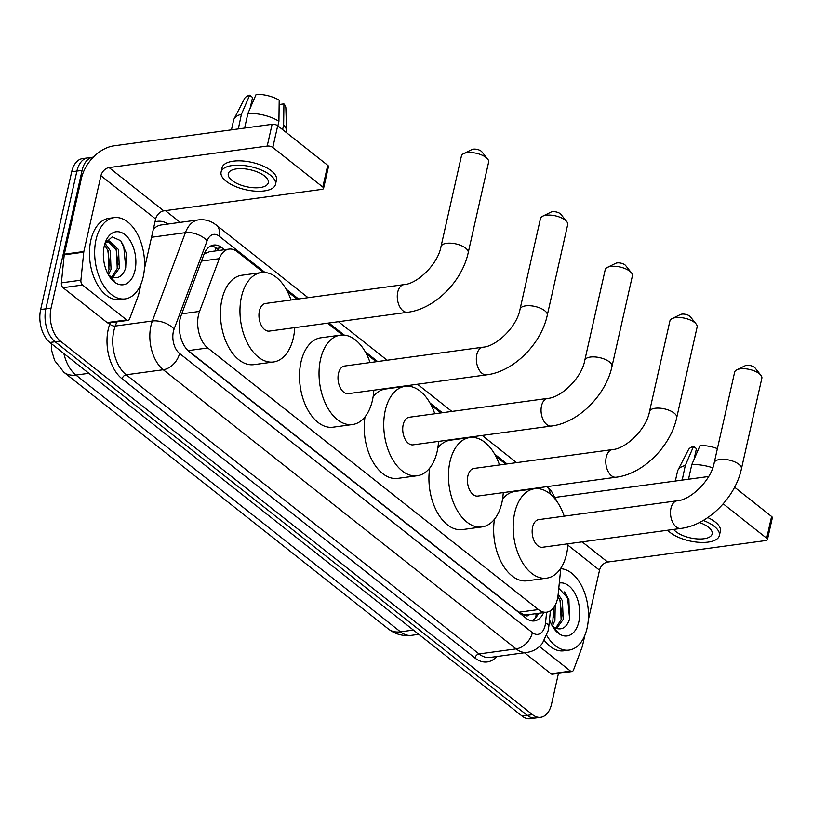 <?xml version="1.0" encoding="UTF-8"?>
<svg xmlns="http://www.w3.org/2000/svg" width="813" height="813" viewBox="0 0 813 813"><rect width="100%" height="100%" fill="white"/><g stroke="black" fill="none" stroke-linecap="round" stroke-linejoin="round"><path stroke-width="1.22" d="M263.432 272.436L237.264 251.735A24.603 14.736 82.3 0 0 229.042 249.103A24.603 14.736 82.3 0 0 219.276 258.686L199.551 311.409A24.603 14.736 82.3 0 0 198.484 315.017A24.603 14.736 82.3 0 0 207.742 347.964L538.399 609.567A24.603 14.736 82.3 0 0 546.61 612.199A24.603 14.736 82.3 0 0 558.084 595.075L560.807 568.226M265.099 272.518L219.124 236.136A16.402 9.827 82.3 0 0 207.132 240.77L174.094 329.092A16.402 9.827 82.3 0 0 173.382 331.491A16.402 9.827 82.3 0 0 179.551 353.462L532.393 632.616A16.402 9.827 82.3 0 0 545.096 625.583A16.402 9.827 82.3 0 0 545.523 622.951L546.61 612.199L527.098 614.862A24.603 14.736 -97.7 0 1 524.283 614.801L524.527 614.994A8.201 4.908 82.3 0 0 529.487 614.537M229.042 249.103L209.408 251.776L204.175 253.859M187.183 349.773L518.836 612.23L524.283 614.801M536.651 488.603L536.052 488.135M505.706 464.121L495.849 456.317M471.926 437.394L471.337 436.927M440.981 412.913L431.124 405.118M407.211 386.195L406.612 385.718M376.267 361.714L366.409 353.909M342.486 334.986L327.558 323.168M297.202 299.164L287.345 291.359M558.47 673.377L551.549 704.088A24.603 14.736 -97.7 0 1 540.716 717.269L535.513 717.981A24.603 14.736 -97.7 0 1 527.291 715.349L55.111 341.765A24.603 14.736 -97.7 0 1 45.853 308.818L76.9 171.086A24.603 14.736 -97.7 0 1 87.733 157.895A24.603 14.736 -97.7 0 0 76.9 171.086L45.853 308.818A24.603 14.736 -97.7 0 0 55.111 341.765L527.291 715.349A24.603 14.736 -97.7 0 0 535.513 717.981L530.31 718.692A24.603 14.736 -97.7 0 1 522.088 716.06L49.898 342.476A24.603 14.736 -97.7 0 1 40.65 309.529L71.686 171.787A24.603 14.736 -97.7 0 1 82.53 158.606L92.936 157.194A24.603 14.736 -97.7 0 1 93.343 157.143M224.429 249.733L221.858 247.691A24.603 14.736 82.3 0 0 213.636 245.059A24.603 14.736 82.3 0 0 203.87 254.642L181.187 315.281A24.603 14.736 82.3 0 0 180.12 318.889A24.603 14.736 82.3 0 0 189.368 351.826L526.174 618.297A24.603 14.736 82.3 0 0 534.395 620.929A24.603 14.736 82.3 0 0 543.653 612.606M540.716 717.269A24.603 14.736 -97.7 0 1 532.505 714.637L60.314 341.054A24.603 14.736 -97.7 0 1 51.067 308.107L82.103 170.374A24.603 14.736 -97.7 0 1 92.936 157.194M165.405 210.648L180.222 222.376M538.44 613.317A24.603 14.736 -97.7 0 1 531.732 620.898M211.085 245.811A24.603 14.736 -97.7 0 1 216.654 248.402L219.225 250.445M143.2 276.928A41.006 24.563 -97.7 0 1 125.141 298.899A41.006 24.563 -97.7 0 1 101.015 280.892A41.006 24.563 -97.7 0 1 96.025 239.611A41.006 24.563 -97.7 0 1 114.084 217.64A41.006 24.563 -97.7 0 1 138.21 235.648A41.006 24.563 -97.7 0 1 143.2 276.928M125.141 298.899L119.938 299.611A41.006 24.563 -97.7 0 1 95.812 281.603A41.006 24.563 -97.7 0 1 90.822 240.323A41.006 24.563 -97.7 0 1 108.881 218.341L114.084 217.64M104.237 246.105A26.738 16.016 -97.7 0 1 105.344 242.304A26.738 16.016 -97.7 0 1 126.218 235.75A26.738 16.016 -97.7 0 1 134.988 270.434A26.738 16.016 -97.7 0 1 110.131 277.467A26.738 16.016 -97.7 0 1 104.237 246.105M108.271 274.52A18.536 11.108 -97.7 0 0 112.031 277.07C118.251 279.113 122.804 276.115 125.669 268.077L126.35 253.168L120.741 240.729L112.184 236.898L105.09 243.239M111.747 276.948L117.245 268.483L116.483 249.886L107.926 241.258M112.743 277.345L119.308 268.199L118.556 249.601L109.267 240.983L105.019 243.392M107.56 273.168L108.983 269.601L108.22 251.014L104.521 244.937M108.505 274.743L111.046 269.316L110.294 250.729L105.06 243.341M103.901 261.501L103.393 256.644M109.562 276.644L114.308 280.983L109.267 276.186M109.775 265.963L107.753 249.906M118.037 264.845L116.015 248.778M125.741 267.823L123.728 246.217L120.71 240.689M126.655 319.926A4.106 2.459 82.3 0 0 128.027 320.363L108.505 323.015A4.106 2.459 -97.7 0 1 107.133 322.578L126.655 319.926L82.55 285.028L63.028 287.68A4.106 2.459 -97.7 0 1 61.382 282.853L64.227 254.825A4.106 2.459 -97.7 0 1 64.329 254.174L81.412 178.372A32.805 22.297 128.4 0 1 113.972 145.832L272.101 124.318A4.106 1.738 12.7 0 1 277.711 125.741L272.812 147.488A4.106 1.738 -167.3 0 0 267.203 146.066L109.074 167.58A8.201 5.579 -51.6 0 0 100.934 175.71L83.851 251.512A4.106 2.459 82.3 0 0 83.749 252.172L80.904 280.19A4.106 2.459 82.3 0 0 82.55 285.028M107.133 322.578L63.028 287.68M144.379 269.042L155.649 219.002A8.201 5.579 -51.6 0 1 163.789 210.872L321.918 189.358A4.106 1.738 -167.3 0 0 323.564 188.392A4.106 1.738 -167.3 0 0 322.812 187.051L327.72 165.303L277.711 125.741M327.72 165.303A4.106 1.738 12.7 0 1 328.462 166.645L323.564 188.392M322.812 187.051L272.812 147.488M128.027 320.363A4.106 2.459 82.3 0 0 129.653 318.767L138.393 295.404A4.106 2.459 82.3 0 0 138.566 294.804L141.005 284.022M264.56 176.004A20.508 8.679 -167.3 0 0 243.006 168.708A20.508 8.679 -167.3 0 0 228.29 173.718A20.508 8.679 -167.3 0 0 232.02 180.435A20.508 8.679 -167.3 0 0 253.575 187.732A20.508 8.679 -167.3 0 0 268.29 182.732A20.508 8.679 -167.3 0 0 264.56 176.004M250.14 108.271L252.569 97.489L249.662 95.202L241.41 114.298L238.3 128.911M275.495 184.348L276.471 179.998A27.886 11.799 -167.3 0 0 271.4 170.862A27.886 11.799 -167.3 0 0 242.081 160.933A27.886 11.799 -167.3 0 0 222.071 167.742L221.085 172.092A27.886 11.799 -167.3 0 0 226.166 181.228A27.886 11.799 -167.3 0 0 255.475 191.157A27.886 11.799 -167.3 0 0 275.495 184.348A27.886 11.799 -167.3 0 0 270.414 175.212A27.886 11.799 -167.3 0 0 241.105 165.283A27.886 11.799 -167.3 0 0 221.085 172.092M238.148 128.789A27.063 11.453 -167.3 0 0 237.132 129.074M241.41 114.298A27.063 11.453 -167.3 0 0 234.083 118.891A27.063 11.453 -167.3 0 0 233.646 120.08L231.451 129.846M286.328 132.549L286.461 131.98A27.063 11.453 -167.3 0 0 286.572 130.72A27.063 11.453 -167.3 0 0 283.635 124.999L283.92 103.881L279.916 104.43L279.103 108.048M282.599 129.602L283.635 124.999M249.662 95.202A21.321 9.024 -167.3 0 0 244.489 98.658L234.083 118.891M286.572 130.72L285.851 107.977A21.321 9.024 -167.3 0 0 283.92 103.881M245.963 127.875A27.063 11.453 -167.3 0 0 244.652 127.905L247.924 113.413L256.176 94.308A21.321 9.024 -167.3 0 1 279.194 100.151L278.92 121.269L277.883 125.873M278.92 121.269A27.063 11.453 -167.3 0 0 247.924 113.413M560.757 568.714A41.006 24.563 -97.7 0 1 587.088 628.124A41.006 24.563 -97.7 0 1 569.029 650.095A41.006 24.563 -97.7 0 1 546.743 635.492M569.029 650.095L563.826 650.807A41.006 24.563 -97.7 0 1 544.375 640.451M559.303 583.063A26.738 16.016 -97.7 0 1 575.421 594.303A26.738 16.016 -97.7 0 1 578.876 621.63A26.738 16.016 -97.7 0 1 554.019 628.652A26.738 16.016 -97.7 0 1 549.507 619.669M552.159 625.715A18.536 11.108 -97.7 0 0 555.919 628.256C562.139 630.299 566.681 627.301 569.557 619.262L568.887 599.415L558.785 588.145M555.635 628.144L561.133 619.669L560.37 601.071L557.911 596.488M556.631 628.53L563.196 619.384L562.444 600.797L558.175 594.181M551.448 624.354L552.86 620.797L553.612 607.768M552.393 625.939L554.933 620.512L555.218 605.228M553.45 627.839L558.196 632.179L553.155 627.382M553.663 617.158L553.368 608.073M561.925 616.03L559.903 599.974M569.628 619.018L567.616 597.413L564.598 591.884M463.603 153.637L471.957 149.562A5.742 2.429 12.7 0 1 481.215 151.167A5.742 2.429 12.7 0 1 481.865 151.797L487.658 159.053A13.943 5.904 -167.3 0 0 486.093 157.529A13.943 5.904 -167.3 0 0 463.603 153.637A13.943 5.904 -167.3 0 0 461.428 155.974L441.002 246.583A13.943 5.904 12.7 0 1 451.012 243.189A13.943 5.904 12.7 0 1 465.666 248.148A13.943 5.904 12.7 0 1 468.207 252.721L488.633 162.102A13.943 5.904 -167.3 0 0 487.658 159.053M441.002 246.583C437.983 264.235 417.221 283.971 403.878 284.641L265.536 303.473A13.943 8.354 82.3 0 0 259.398 310.942A13.943 8.354 82.3 0 0 261.095 324.976A13.943 8.354 82.3 0 0 269.296 331.104L407.638 312.273C434.691 309.031 462.119 281.45 468.207 252.721M294.763 327.639A45.111 27.022 -97.7 0 1 293.361 337.812A45.111 27.022 -97.7 0 1 273.493 361.978A45.111 27.022 -97.7 0 1 246.959 342.171A45.111 27.022 -97.7 0 1 241.471 296.755A45.111 27.022 -97.7 0 1 261.339 272.589A45.111 27.022 -97.7 0 1 291.003 300.007M273.493 361.978L253.971 364.641A45.111 27.022 -97.7 0 1 227.437 344.824A45.111 27.022 -97.7 0 1 221.949 299.418A45.111 27.022 -97.7 0 1 241.817 275.241L261.339 272.589M542.667 216.187L551.021 212.112A5.742 2.429 12.7 0 1 560.279 213.717A5.742 2.429 12.7 0 1 560.919 214.347L566.722 221.603A13.943 5.904 -167.3 0 0 565.147 220.079A13.943 5.904 -167.3 0 0 542.667 216.187A13.943 5.904 -167.3 0 0 540.482 218.524L520.066 309.133A13.943 5.904 12.7 0 1 530.076 305.739A13.943 5.904 12.7 0 1 544.73 310.698A13.943 5.904 12.7 0 1 547.271 315.271L567.687 224.652A13.943 5.904 -167.3 0 0 566.722 221.603M520.066 309.133C517.048 326.785 496.276 346.521 482.942 347.192L344.6 366.023A13.943 8.354 82.3 0 0 338.452 373.492A13.943 8.354 82.3 0 0 340.159 387.527A13.943 8.354 82.3 0 0 348.36 393.644L486.702 374.823C513.745 371.582 541.184 344.001 547.271 315.271M373.817 390.189A45.111 27.022 -97.7 0 1 372.425 400.362A45.111 27.022 -97.7 0 1 352.557 424.528A45.111 27.022 -97.7 0 1 326.023 404.722A45.111 27.022 -97.7 0 1 320.535 359.305A45.111 27.022 -97.7 0 1 340.393 335.139A45.111 27.022 -97.7 0 1 370.057 362.557M352.557 424.528L333.035 427.191A45.111 27.022 -97.7 0 1 306.501 407.374A45.111 27.022 -97.7 0 1 301.013 361.968A45.111 27.022 -97.7 0 1 320.871 337.791L340.393 335.139M607.382 267.396L615.736 263.321A5.742 2.429 12.7 0 1 624.994 264.916A5.742 2.429 12.7 0 1 625.644 265.546L631.437 272.812A13.943 5.904 -167.3 0 0 629.872 271.288A13.943 5.904 -167.3 0 0 607.382 267.396A13.943 5.904 -167.3 0 0 605.207 269.723L584.781 360.342A13.943 5.904 12.7 0 1 594.791 356.937A13.943 5.904 12.7 0 1 609.445 361.897A13.943 5.904 12.7 0 1 611.986 366.47L632.412 275.851A13.943 5.904 -167.3 0 0 631.437 272.812M584.781 360.342C581.762 377.984 561 397.73 547.657 398.4L409.315 417.221A13.943 8.354 82.3 0 0 403.177 424.691A13.943 8.354 82.3 0 0 404.874 438.735A13.943 8.354 82.3 0 0 413.075 444.853L551.417 426.032C578.47 422.79 605.898 395.209 611.986 366.47M438.542 441.388A45.111 27.022 -97.7 0 1 437.14 451.561A45.111 27.022 -97.7 0 1 417.282 475.737A45.111 27.022 -97.7 0 1 390.738 455.93A45.111 27.022 -97.7 0 1 385.25 410.514A45.111 27.022 -97.7 0 1 405.118 386.338A45.111 27.022 -97.7 0 1 434.782 413.756M417.282 475.737L397.76 478.39A45.111 27.022 -97.7 0 1 365.027 416.856M373.126 396.673A45.111 27.022 -97.7 0 1 385.596 389L405.118 386.338M672.107 318.594L680.461 314.519A5.742 2.429 12.7 0 1 689.719 316.125A5.742 2.429 12.7 0 1 690.359 316.755L696.162 324.021A13.943 5.904 -167.3 0 0 694.587 322.487A13.943 5.904 -167.3 0 0 672.107 318.594A13.943 5.904 -167.3 0 0 669.922 320.932L649.506 411.541A13.943 5.904 12.7 0 1 659.516 408.146A13.943 5.904 12.7 0 1 674.17 413.106A13.943 5.904 12.7 0 1 676.711 417.679L697.127 327.06A13.943 5.904 -167.3 0 0 696.162 324.021M649.506 411.541C646.487 429.193 625.715 448.928 612.382 449.599L474.04 468.43A13.943 8.354 82.3 0 0 467.892 475.9A13.943 8.354 82.3 0 0 469.589 489.934A13.943 8.354 82.3 0 0 477.8 496.062L616.142 477.231C643.185 473.989 670.623 446.408 676.711 417.679M503.257 492.597A45.111 27.022 -97.7 0 1 501.865 502.769A45.111 27.022 -97.7 0 1 481.997 526.936A45.111 27.022 -97.7 0 1 455.463 507.129A45.111 27.022 -97.7 0 1 449.975 461.713A45.111 27.022 -97.7 0 1 469.833 437.546A45.111 27.022 -97.7 0 1 499.497 464.965M481.997 526.936L462.475 529.598A45.111 27.022 -97.7 0 1 429.742 468.054M437.841 447.882A45.111 27.022 -97.7 0 1 450.311 440.199L469.833 437.546M736.822 369.803L745.175 365.728A5.742 2.429 12.7 0 1 754.434 367.334A5.742 2.429 12.7 0 1 755.084 367.954L760.877 375.22A13.943 5.904 -167.3 0 0 759.312 373.695A13.943 5.904 -167.3 0 0 736.822 369.803A13.943 5.904 -167.3 0 0 734.647 372.13L714.221 462.749A13.943 5.904 12.7 0 1 724.231 459.345A13.943 5.904 12.7 0 1 738.885 464.314A13.943 5.904 12.7 0 1 741.426 468.877L761.852 378.258A13.943 5.904 -167.3 0 0 760.877 375.22M714.221 462.749C711.202 480.402 690.44 500.137 677.097 500.808L538.755 519.629A13.943 8.354 82.3 0 0 532.617 527.098A13.943 8.354 82.3 0 0 534.314 541.143A13.943 8.354 82.3 0 0 542.515 547.261L680.857 528.44C707.91 525.198 735.338 497.617 741.426 468.877M567.982 543.795A45.111 27.022 -97.7 0 1 566.58 553.978A45.111 27.022 -97.7 0 1 546.712 578.145A45.111 27.022 -97.7 0 1 520.178 558.338A45.111 27.022 -97.7 0 1 514.69 512.922A45.111 27.022 -97.7 0 1 534.558 488.755A45.111 27.022 -97.7 0 1 564.222 516.164M546.712 578.145L527.19 580.797A45.111 27.022 -97.7 0 1 494.467 519.263M502.566 499.08A45.111 27.022 -97.7 0 1 515.036 491.408L534.558 488.755M570.543 671.111A4.106 2.459 82.3 0 0 571.915 671.548L552.393 674.211A4.106 2.459 -97.7 0 1 551.021 673.774L570.543 671.111L539.466 646.528M551.021 673.774L524.456 652.758M555.462 497.465A32.805 22.297 128.4 0 1 557.86 497.017L708.682 476.499M588.266 620.228L599.537 570.198A8.201 5.579 -51.6 0 1 607.677 562.057L765.805 540.543A4.106 1.738 -167.3 0 0 767.452 539.578A4.106 1.738 -167.3 0 0 766.7 538.236L771.608 516.489L734.606 487.221M771.608 516.489A4.106 1.738 12.7 0 1 772.35 517.83L767.452 539.578M766.7 538.236L723.214 503.826M571.915 671.548A4.106 2.459 82.3 0 0 573.541 669.953L582.281 646.599A4.106 2.459 82.3 0 0 582.454 646L584.893 635.207M673.631 529.426A20.508 8.679 -167.3 0 0 675.908 531.621A20.508 8.679 -167.3 0 0 697.463 538.917A20.508 8.679 -167.3 0 0 712.178 533.917A20.508 8.679 -167.3 0 0 708.448 527.2A20.508 8.679 -167.3 0 0 699.465 522.495M694.028 459.467L696.456 448.685L693.55 446.388L685.298 465.483L682.188 480.107M667.656 530.239A27.886 11.799 -167.3 0 0 670.054 532.424A27.886 11.799 -167.3 0 0 699.363 542.342A27.886 11.799 -167.3 0 0 719.383 535.543L720.359 531.194A27.886 11.799 -167.3 0 0 715.277 522.048A27.886 11.799 -167.3 0 0 707.788 517.576M719.383 535.543A27.886 11.799 -167.3 0 0 714.302 526.397A27.886 11.799 -167.3 0 0 703.265 520.442M682.036 479.985A27.063 11.453 -167.3 0 0 681.02 480.259M685.298 465.483A27.063 11.453 -167.3 0 0 677.971 470.087A27.063 11.453 -167.3 0 0 677.534 471.266L675.339 481.042M693.55 446.388A21.321 9.024 -167.3 0 0 688.377 449.853L677.971 470.087M689.851 479.06A27.063 11.453 -167.3 0 0 688.54 479.101L691.802 464.599L700.054 445.504A21.321 9.024 -167.3 0 1 717.401 448.644M712.747 467.81A27.063 11.453 -167.3 0 0 691.802 464.599M181.726 313.838L199.551 311.409M535.716 617.778L536.052 615.299A24.603 7.347 -174.2 0 0 535.655 613.693M215.658 247.68A24.603 16.727 128.4 0 1 215.577 250.943M205.608 253.016A24.603 13.16 -159.5 0 0 204.835 252.416M524.527 614.994A24.603 16.727 128.4 0 1 524.1 616.66M188.169 350.627L207.742 347.964M201.451 261.105L219.276 258.686M518.836 612.23L538.399 609.567M63.861 353.523A32.805 19.654 82.3 0 0 75.924 375.057L400.474 631.823A32.805 19.654 82.3 0 0 411.429 635.339C402.811 636.325 395.128 634.201 388.38 628.967A28.709 19.512 -51.6 0 0 400.474 631.823L413.4 630.065M88.861 373.299L75.924 375.057A28.709 19.512 128.4 0 1 63.831 372.202L54.623 360.535L51.585 350.281L51.31 343.584M522.088 716.06L532.505 714.637M49.898 342.476L60.314 341.054M40.65 309.529L51.067 308.107M71.686 171.787L82.103 170.374M532.393 632.616A16.402 11.148 -51.6 0 1 516.113 648.886L163.271 369.732A32.805 19.654 -97.7 0 1 150.933 325.8A32.805 19.654 -97.7 0 1 152.356 320.993L115.263 326.043A32.805 19.654 82.3 0 0 113.84 330.85A32.805 19.654 82.3 0 0 126.178 374.773L479.02 653.937A32.805 19.654 82.3 0 0 489.985 657.443L527.068 652.402A32.805 19.654 -97.7 0 1 516.113 648.886L479.02 653.937A4.106 2.785 128.4 0 0 474.955 658.002L122.113 378.838A4.106 2.785 128.4 0 1 126.178 374.773L163.271 369.732A16.402 11.148 -51.6 0 0 179.551 353.462M527.068 652.402C533.298 651.426 538.409 648.418 542.383 643.368L548.084 630.959L548.826 626.376A16.402 4.898 -174.2 0 0 545.523 622.951M122.113 378.838A36.91 22.103 -97.7 0 1 108.231 329.428A36.91 22.103 -97.7 0 1 109.836 324.021L110.294 322.771M154.998 221.929A36.91 22.103 -97.7 0 1 168.108 224.022M496.763 656.518A36.91 22.103 -97.7 0 1 474.955 658.002M174.094 329.092A16.402 8.77 -159.5 0 0 152.356 320.993L185.394 232.67L151.533 237.274M207.132 240.77A16.402 8.77 -159.5 0 0 185.394 232.67A32.805 19.654 -97.7 0 1 198.423 219.896L161.33 224.947A32.805 19.654 82.3 0 0 153.332 229.296M116.818 321.887L115.263 326.043A4.106 2.195 20.5 0 1 109.836 324.021M538.318 488.674L537.403 487.952M507.048 463.938L494.66 454.132M473.603 437.475L472.678 436.744M442.333 412.73L429.935 402.923M408.878 386.266L407.963 385.535M377.608 361.531L365.22 351.724M344.163 335.068L328.899 322.985M298.554 298.981L286.156 289.174M550.076 493.948A16.402 11.148 -51.6 0 0 546.936 486.652L551.326 491.011L557.464 502.261M219.124 236.136A16.402 11.148 -51.6 0 0 216.288 225.049L213.443 223.077C208.748 220.303 203.748 219.246 198.423 219.896M216.654 248.402L221.858 247.691M163.789 210.872L109.074 167.58M155.649 219.002L100.934 175.71M64.329 254.174L83.851 251.512M267.203 146.066L272.101 124.318M83.749 252.172L64.227 254.825M61.382 282.853L80.904 280.19M403.878 284.641A13.943 8.354 82.3 0 0 397.74 292.111A13.943 8.354 82.3 0 0 402.984 310.779A13.943 8.354 82.3 0 0 407.638 312.273M482.942 347.192A13.943 8.354 82.3 0 0 476.804 354.661A13.943 8.354 82.3 0 0 482.048 373.33A13.943 8.354 82.3 0 0 486.702 374.823M547.657 398.4A13.943 8.354 82.3 0 0 541.519 405.87A13.943 8.354 82.3 0 0 546.763 424.538A13.943 8.354 82.3 0 0 551.417 426.032M612.382 449.599A13.943 8.354 82.3 0 0 606.244 457.079A13.943 8.354 82.3 0 0 611.488 475.747A13.943 8.354 82.3 0 0 616.142 477.231M677.097 500.808A13.943 8.354 82.3 0 0 670.959 508.277A13.943 8.354 82.3 0 0 676.203 526.946A13.943 8.354 82.3 0 0 680.857 528.44M607.677 562.057L582.159 541.865M599.537 570.198L567.891 545.157M536.052 615.299L536.224 613.622M388.38 628.967L63.831 372.202M411.429 635.339L418.797 634.333M516.59 462.638L482.221 435.443M451.876 411.429L417.506 384.244M387.151 360.23L338.442 321.694M308.097 297.68L216.288 225.049M548.826 626.376L550.411 610.776"/></g></svg>
